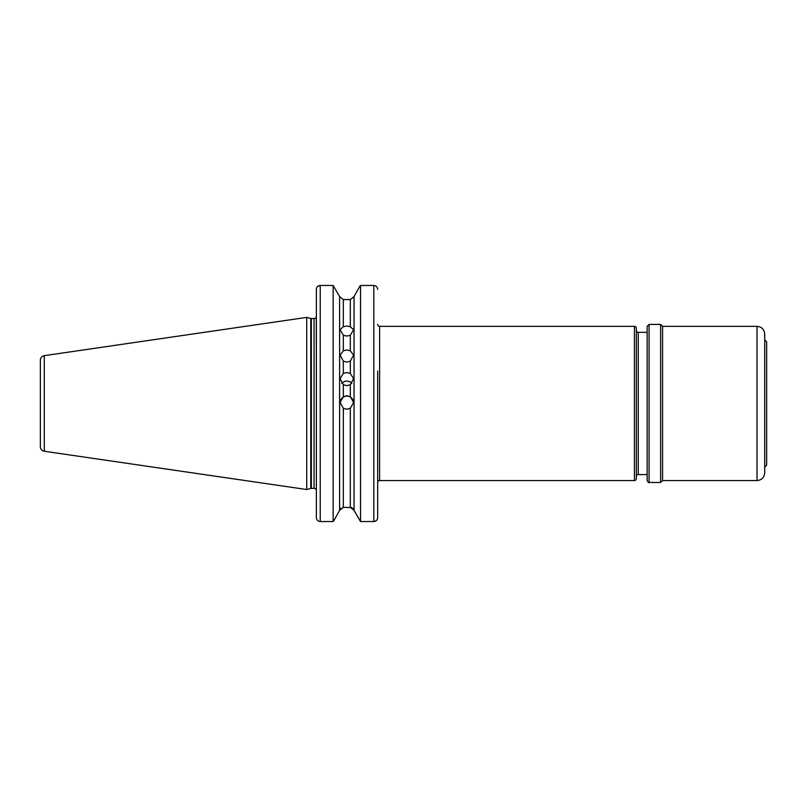 <?xml version="1.0" encoding="UTF-8"?>
<svg xmlns="http://www.w3.org/2000/svg" width="807" height="807" viewBox="0 0 807 807"><rect width="100%" height="100%" fill="white"/><g stroke="black" fill="none" stroke-linecap="round" stroke-linejoin="round"><path stroke-width="1.21" d="M343.328 361.173L340.08 355.141L343.328 350.803L346.828 349.956L350.329 350.803L353.577 355.141L350.329 361.173L346.828 362.081L343.328 361.173L343.328 373.48L340.08 378.665L343.328 384.717L346.828 385.685L350.329 384.717L353.577 378.665L350.329 373.48L346.828 372.541L343.328 373.48M343.328 335.298L340.08 329.71L343.328 326.724L346.828 326.028L350.329 326.724L353.577 329.71L350.329 335.298L346.828 336.055L343.328 335.298L343.328 350.803M340.09 402.663A6.749 6.749 180 0 1 346.828 396.096A6.749 6.749 180 0 1 353.577 402.663M343.328 408.281L340.08 402.491L343.328 396.741L346.828 395.763L350.329 396.741L353.577 402.491L350.329 408.281L346.828 409.26L343.328 408.281L343.328 507.341L351.6 507.563M341.764 383.345A6.749 6.577 180 0 1 351.902 383.345M634.423 480.558L634.423 326.351A1.927 1.927 0 0 1 636.35 328.278L636.35 478.632A1.927 1.927 0 0 1 634.423 480.558L379.603 480.558A1.927 1.927 0 0 0 377.666 482.485M636.35 476.513A1.927 1.927 0 0 1 638.276 474.577L647.143 474.577M636.35 330.396A1.927 1.927 0 0 0 638.276 332.333L638.276 474.577M44.304 355.655L44.304 451.254A4.63 4.63 0 0 1 40.35 446.675L40.35 360.235A4.63 4.63 0 0 1 44.304 355.655L306.741 317.383L306.741 489.526L310.756 488.447A2.31 2.31 0 0 1 311.361 488.366L314.064 488.366A2.31 2.31 0 0 1 316.374 490.686M377.666 324.424A1.927 1.927 0 0 0 379.603 326.351L379.603 480.558M316.374 316.838L316.263 316.949A2.31 2.31 0 0 0 316.273 316.909L316.374 376.274M316.263 316.949A2.31 2.31 0 0 1 314.064 318.543L314.064 488.366M306.741 317.383L310.756 318.462A2.31 2.31 0 0 0 311.361 318.543L314.064 318.543M44.304 451.254L306.741 489.526M647.143 332.333L638.276 332.333M634.423 326.351L379.603 326.351M343.328 507.341L339.606 510.347L334.219 520.031L339.606 510.347L339.606 296.562L333.14 285.456L339.606 296.562L343.328 299.568L350.329 299.568L354.061 296.562L359.64 286.535L354.061 296.562L350.329 299.568L350.329 326.724M377.666 472.841L377.666 435.8M377.666 371.109L377.666 517.68M377.666 497.909L377.666 517.66C377.464 520.001 376.183 521.292 373.812 521.544L373.812 285.456L360.517 285.456L359.64 286.535L360.517 285.456L360.517 521.544L354.061 510.347L354.061 296.562M317.766 286.364L320.228 285.456L320.228 521.544L333.14 521.544L334.219 520.031L333.14 521.544L333.14 285.456L320.228 285.456C317.857 285.708 316.576 287.02 316.374 289.37L316.374 517.66C316.576 519.99 317.857 521.292 320.228 521.544L318.967 521.332M316.374 430.635L316.374 472.841M339.606 510.347L340.947 508.208M352.709 508.198L360.517 521.544L373.812 521.544M316.445 518.407L316.374 517.66M376.819 520.101L375.073 521.332M377.595 288.624L377.666 289.37C377.474 287.02 376.193 285.718 373.812 285.456M343.328 326.724L343.328 299.568L339.606 296.562M354.061 510.347L350.329 507.341L350.329 408.281M649.07 324.424L647.143 326.351L647.143 480.558C648.021 482.263 648.667 482.909 649.07 482.485L649.07 324.424L660.63 324.424L660.63 482.485L662.567 480.558L757.016 480.558C761.697 480.104 764.269 477.532 764.723 472.841L764.723 334.068L764.723 339.848L766.65 341.775L766.65 465.135L764.723 467.061L764.723 430.817M757.016 480.558L757.016 326.351L662.567 326.351L662.567 480.558M311.361 318.543L311.361 488.366M310.756 318.462L310.756 488.447M350.329 350.803L350.329 335.298M350.329 396.741L350.329 384.717M343.328 384.717L343.328 396.741M350.329 373.48L350.329 361.173M757.016 326.351C761.697 326.805 764.269 329.377 764.723 334.068M662.567 326.351L660.63 324.424M649.07 482.485L660.63 482.485"/></g></svg>

